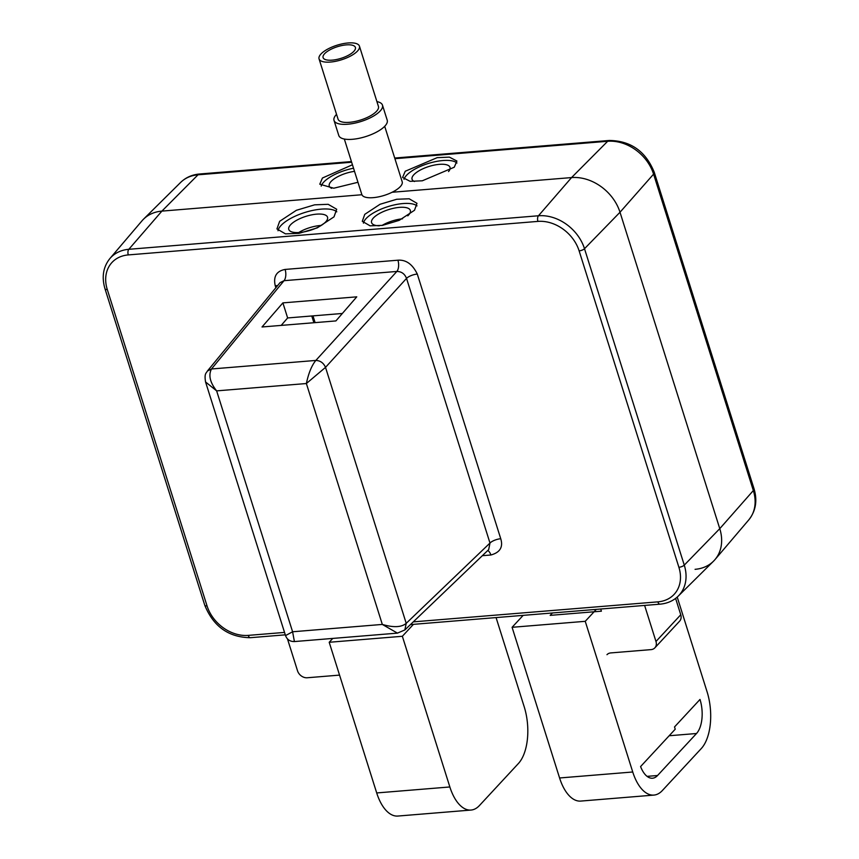 <?xml version="1.0" encoding="UTF-8"?>
<svg xmlns="http://www.w3.org/2000/svg" width="859" height="859" viewBox="0 0 859 859"><rect width="100%" height="100%" fill="white"/><g stroke="black" fill="none" stroke-linecap="round" stroke-linejoin="round"><path stroke-width="1.29" d="M287.475 638.913L297.536 670.825A8.472 6.679 -137.2 0 0 307.221 677.762L339.552 675.11M496.072 617.589L524.205 706.785A42.338 21.11 -94.7 0 1 518.374 763.544L479.44 805.538A42.338 21.11 -94.7 0 1 471.011 810.058A42.338 21.11 -94.7 0 1 449.858 786.962L402.356 636.283L329.201 642.274L376.704 792.943A42.338 21.11 85.3 0 0 397.867 816.05L471.011 810.058M413.426 624.353L402.356 636.283M332.777 638.42L329.201 642.274M552.412 612.972L550.189 615.366L601.397 611.178L600.72 609.02M644.615 605.423L655.975 641.48A8.472 6.679 42.8 0 1 654.869 647.836A8.472 6.679 42.8 0 1 651.036 649.619L610.803 652.915A8.472 6.679 -137.2 0 0 606.969 654.687M675.604 598.401L680.757 614.765A8.472 6.679 -137.2 0 1 679.652 621.121L654.869 647.836M696.509 733.511L657.564 775.505A25.405 12.66 -94.7 0 1 652.518 778.222A25.405 12.66 -94.7 0 1 640.589 766.561L675.228 729.205L674.519 726.939L699.999 699.451A25.405 12.66 -94.7 0 1 696.509 733.511L669.161 735.744M653.892 795.09L580.738 801.082A42.338 21.11 -94.7 0 1 559.585 777.975L512.082 627.306L585.237 621.315L632.739 771.994A42.338 21.11 85.3 0 0 653.892 795.09A42.338 21.11 85.3 0 0 662.321 790.57L701.255 748.576A42.338 21.11 85.3 0 0 707.086 691.817L677.214 597.08M523.152 615.366L512.082 627.306M596.307 609.385L585.237 621.315M294.401 641.566L292.597 631.773L285.532 635.596C287.078 639.622 290.031 641.609 294.401 641.566L397.438 633.126L404.857 629.937L406.221 623.333C401.497 627.338 393.529 627.714 382.319 624.429L397.438 633.126M306.373 383.533L325.518 367.373C323.564 362.928 320.343 360.619 315.833 360.436C311.742 365.419 308.585 373.117 306.373 383.533L216.64 390.877C210.015 382.523 208.286 375.222 211.475 368.983L207.395 371.045C206.289 373.354 204.141 373.182 205.559 381.965L216.64 390.877L292.597 631.773L382.319 624.429L306.373 383.533M488.685 549.588L489.984 543.049L406.532 278.38C404.696 273.796 401.475 271.487 396.847 271.455L284.028 280.689L280.023 282.654L207.395 371.034M482.328 555.698L490.865 555A8.472 4.22 85.3 0 0 487.697 550.555M490.865 555C500.013 552.52 503.31 547.097 500.743 538.733A8.472 3.049 -17.5 0 0 489.984 543.049L406.221 623.333L325.518 367.373L406.532 278.38A8.472 3.049 -17.5 0 1 417.291 274.064C412.513 264.239 406.06 259.611 397.921 260.202A8.472 4.22 -94.7 0 1 396.847 271.455L315.833 360.436L211.475 368.983L284.028 280.689A8.472 4.22 -94.7 0 0 285.102 269.436C276.501 271.079 273.205 276.491 275.224 285.693A8.472 3.049 162.5 0 1 277.511 285.714M282.89 302.883L356.764 296.838L335.901 320.922L262.016 326.978L282.89 302.883L287.636 317.948L342.354 313.471M281.183 325.411L287.636 317.948M336.792 211.819A31.45 11.328 -17.5 0 0 310.099 211.013A31.45 11.328 -17.5 0 0 280.979 225.541A31.45 11.328 -17.5 0 0 278.015 230.749M334.001 216.865L336.696 209.252L328.17 204.313L314.619 204.829L296.366 210.305L279.647 221.311L276.942 228.923L285.467 233.863L299.029 233.347L317.272 227.871L334.001 216.865M417.012 205.881A28.787 10.362 -17.5 0 0 392.499 205.344A28.787 10.362 -17.5 0 0 366.084 218.573A28.787 10.362 -17.5 0 0 363.421 223.136M414.5 210.272L416.98 203.315L409.174 198.783L396.761 199.256L380.054 204.27L364.753 214.353L362.283 221.311L370.089 225.831L382.491 225.369L399.199 220.355L414.5 210.272M413.276 621.873L657.887 601.858A35.992 28.379 -137.2 0 0 678.889 567.284L579.127 250.871A4.231 1.525 -17.5 0 0 584.507 248.713L620.005 212.248A42.338 33.383 -137.2 0 0 571.557 177.577L392.112 192.266L571.557 177.577A42.338 33.383 42.8 0 1 620.005 212.248L719.767 528.661A42.338 33.383 42.8 0 1 713.453 561.249L678.266 596.092A40.223 31.719 -137.2 0 0 684.269 565.125L584.507 248.713A40.223 31.719 -137.2 0 0 538.464 215.77L128.818 249.303A40.223 31.719 -137.2 0 0 109.898 258.538C103.166 266.988 101.534 277.092 105.013 288.86L204.775 605.273C213.483 626.555 228.677 637.357 250.356 637.7L285.285 634.833M109.898 258.538L141.993 220.827A42.338 33.383 42.8 0 1 161.9 211.11L361.907 194.735L161.9 211.11A42.338 33.383 -137.2 0 0 143.517 219.185L180.594 182.462A40.115 31.633 42.8 0 1 198.021 174.806L161.9 211.11L128.818 249.303A4.231 2.115 -94.7 0 0 128.281 254.919A35.992 28.379 -137.2 0 0 107.278 289.494A4.231 1.525 162.5 0 1 105.013 288.86M407.778 215.845A20.315 7.312 -17.5 0 0 408.519 215.094A20.315 7.312 -17.5 0 0 410.344 210.423A20.315 7.312 -17.5 0 0 394.238 208.136A20.315 7.312 -17.5 0 0 373.407 217.971A20.315 7.312 -17.5 0 0 371.582 222.642A20.315 7.312 -17.5 0 0 379.399 225.81M382.062 225.434A20.315 7.312 162.5 0 1 402.56 218.787M290.6 224.747A20.315 7.312 -17.5 0 0 288.774 229.428A20.315 7.312 -17.5 0 0 304.87 231.715A20.315 7.312 -17.5 0 0 325.711 221.88A20.315 7.312 -17.5 0 0 327.537 217.198A20.315 7.312 -17.5 0 0 311.43 214.911A20.315 7.312 -17.5 0 0 290.6 224.747M298.717 232.542A20.315 7.312 162.5 0 1 321.18 225.455M448.527 171.575A19.897 7.162 -17.5 0 0 450.009 167.333A19.897 7.162 -17.5 0 0 434.246 165.1A19.897 7.162 -17.5 0 0 413.845 174.731A19.897 7.162 -17.5 0 0 412.062 179.306A19.897 7.162 -17.5 0 0 414.467 181.517M354.52 171.349A19.897 7.162 -17.5 0 0 331.037 181.507A19.897 7.162 -17.5 0 0 329.255 186.081A19.897 7.162 -17.5 0 0 331.66 188.304M695.071 569.324A42.338 33.383 -137.2 0 0 714.978 559.606A42.338 33.383 -137.2 0 0 719.767 528.661L753.343 490.543A40.115 31.633 42.8 0 1 748.801 519.856L714.978 559.606M394.711 158.035L609.267 140.468A8.472 4.22 85.3 0 0 607.667 141.284A40.115 31.633 42.8 0 1 653.581 174.13L620.005 212.248L719.767 528.661L684.269 565.125A4.231 1.525 -17.5 0 1 678.889 567.284M456.934 163.027A28.368 10.211 -17.5 0 0 432.915 162.201A28.368 10.211 -17.5 0 0 406.532 175.322A28.368 10.211 -17.5 0 0 404.02 179.338M353.532 168.224A28.368 10.211 -17.5 0 0 323.725 182.108A28.368 10.211 -17.5 0 0 321.202 186.124M405.244 171.242L402.592 177.426L410.108 181.335L422.306 180.798L454.25 167.226L456.902 161.041L449.386 157.133L437.177 157.659L405.244 171.242M352.448 164.767L322.436 178.017L319.784 184.202L333.764 188.218L357.967 182.28M323.274 55.663A16.933 6.099 -17.5 0 0 323.091 57.607A16.933 6.099 -17.5 0 0 338.65 59.024A16.933 6.099 -17.5 0 0 355.218 49.36A16.933 6.099 -17.5 0 0 355.401 47.428A16.933 6.099 -17.5 0 0 339.842 46.01A16.933 6.099 -17.5 0 0 323.274 55.663M359.212 48.576A21.164 7.624 -17.5 0 0 359.438 46.15A21.164 7.624 -17.5 0 0 339.981 44.378A21.164 7.624 -17.5 0 0 319.28 56.458A21.164 7.624 -17.5 0 0 319.054 58.884A21.164 7.624 -17.5 0 0 338.5 60.645A21.164 7.624 -17.5 0 0 359.212 48.576M319.054 58.884L338.059 119.143A21.164 7.624 -17.5 0 0 357.505 120.915A21.164 7.624 -17.5 0 0 378.218 108.846A21.164 7.624 -17.5 0 0 378.432 106.419L359.438 46.15M336.545 114.333A25.405 9.148 -17.5 0 0 334.291 117.511A25.405 9.148 -17.5 0 0 334.022 120.421A25.405 9.148 -17.5 0 0 357.355 122.547A25.405 9.148 -17.5 0 0 382.212 108.051A25.405 9.148 -17.5 0 0 382.47 105.142A25.405 9.148 -17.5 0 0 376.918 101.598M334.022 120.421L338.779 135.486A25.405 9.148 -17.5 0 0 362.111 137.612A25.405 9.148 -17.5 0 0 386.958 123.116A25.405 9.148 -17.5 0 0 387.226 120.217L382.47 105.142M344.33 139.04L361.811 194.488A21.164 7.624 -17.5 0 0 381.256 196.249A21.164 7.624 -17.5 0 0 401.969 184.18A21.164 7.624 -17.5 0 0 402.184 181.754L384.703 126.305M376.704 792.943L449.858 786.962M655.975 641.48L680.757 614.765M632.739 771.994L559.585 777.975M657.564 775.505L647.085 776.364M500.743 538.733L417.291 274.064M311.763 315.972L313.889 322.726M397.921 260.202L285.102 269.436M275.224 285.693L275.868 287.722M579.127 250.871A35.992 28.379 -137.2 0 0 537.927 221.397A4.231 2.115 -94.7 0 1 538.464 215.77L571.557 177.577L607.667 141.284L394.915 158.69M537.927 221.397L128.281 254.919M107.278 289.494L207.04 605.906A4.231 1.525 162.5 0 1 204.775 605.273M207.04 605.906A35.992 28.379 -137.2 0 0 248.24 635.381L284.522 632.417M657.887 601.858A4.231 2.115 85.3 0 0 660.002 604.167C667.293 603.523 673.381 600.838 678.266 596.092M248.24 635.381A4.231 2.115 85.3 0 0 250.356 637.7M609.267 140.468C630.796 140.758 645.785 151.367 654.247 172.283A8.472 3.049 162.5 0 1 653.581 174.13L753.343 490.543A8.472 3.049 162.5 0 0 754.009 488.696C757.563 500.582 755.823 510.965 748.801 519.856M180.594 182.462C185.769 177.469 192.105 174.645 199.61 174.001A8.472 4.22 85.3 0 0 198.021 174.806L351.642 162.233M205.559 381.965L285.532 635.596M404.857 629.937L488.696 549.599M312.977 315.876L315.113 322.63M410.441 624.59L660.002 604.167M199.61 174.001L351.438 161.578M654.247 172.283L754.009 488.696"/></g></svg>
